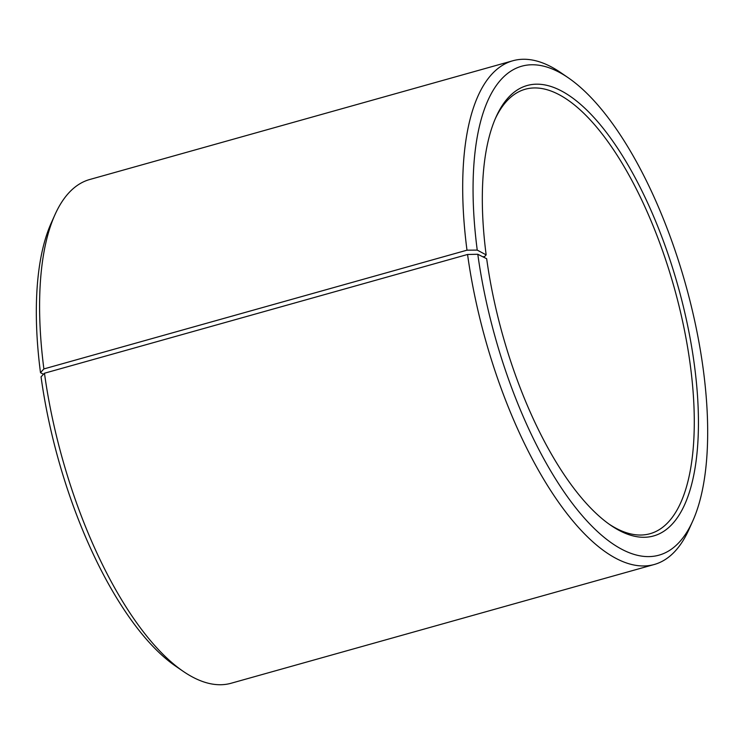 <?xml version="1.0" encoding="UTF-8"?>
<svg xmlns="http://www.w3.org/2000/svg" width="744" height="744" viewBox="0 0 744 744"><rect width="100%" height="100%" fill="white"/><g stroke="black" fill="none" stroke-linecap="round" stroke-linejoin="round"><path stroke-width="1.12" d="M495.327 118.659A230.826 89.819 -105.7 0 1 525.264 89.234A230.826 89.819 -105.7 0 1 690.488 366.569A230.826 89.819 -105.7 0 1 650.024 533.718A230.826 89.819 -105.7 0 1 609.141 524.167M483.005 256.885L484.8 256.382L486.158 254.876L477.239 250.105L466.99 250.179L43.887 368.931L40.492 372.688A253.909 98.803 -105.7 0 1 51.252 222.986L54.972 214.7A261.609 101.798 -105.7 0 1 89.754 179.499L512.858 60.757A261.609 101.798 -105.7 0 1 560.874 72.707L568.36 77.85A253.909 98.803 -105.7 0 1 703.508 371.312A253.909 98.803 -105.7 0 1 692.748 521.014A253.909 98.803 -105.7 0 1 577.186 509.603A253.909 98.803 -105.7 0 1 477.797 254.271L467.567 254.476L44.463 373.228L41.05 376.855A253.909 98.803 -105.7 0 0 175.64 666.15L183.126 671.293A261.609 101.798 -105.7 0 1 44.463 373.228M43.887 368.931A261.609 101.798 -105.7 0 1 54.972 214.7M466.99 250.179A261.609 101.798 -105.7 0 1 512.858 60.757M477.239 250.105A253.909 98.803 -105.7 0 1 568.36 77.85M486.158 254.876A233.904 91.019 -105.7 0 1 496.062 116.975A233.904 91.019 -105.7 0 1 603.458 128.656A233.904 91.019 -105.7 0 1 694.589 366.541A233.904 91.019 -105.7 0 1 610.647 525.227A233.904 91.019 -105.7 0 1 486.669 258.717L477.797 254.271M692.748 521.014L689.028 529.3A261.609 101.798 -105.7 0 1 654.246 564.501A261.609 101.798 -105.7 0 1 467.567 254.476M654.246 564.501L231.142 683.243A261.609 101.798 -105.7 0 1 183.126 671.293M40.492 372.688L43.477 374.279"/></g></svg>
